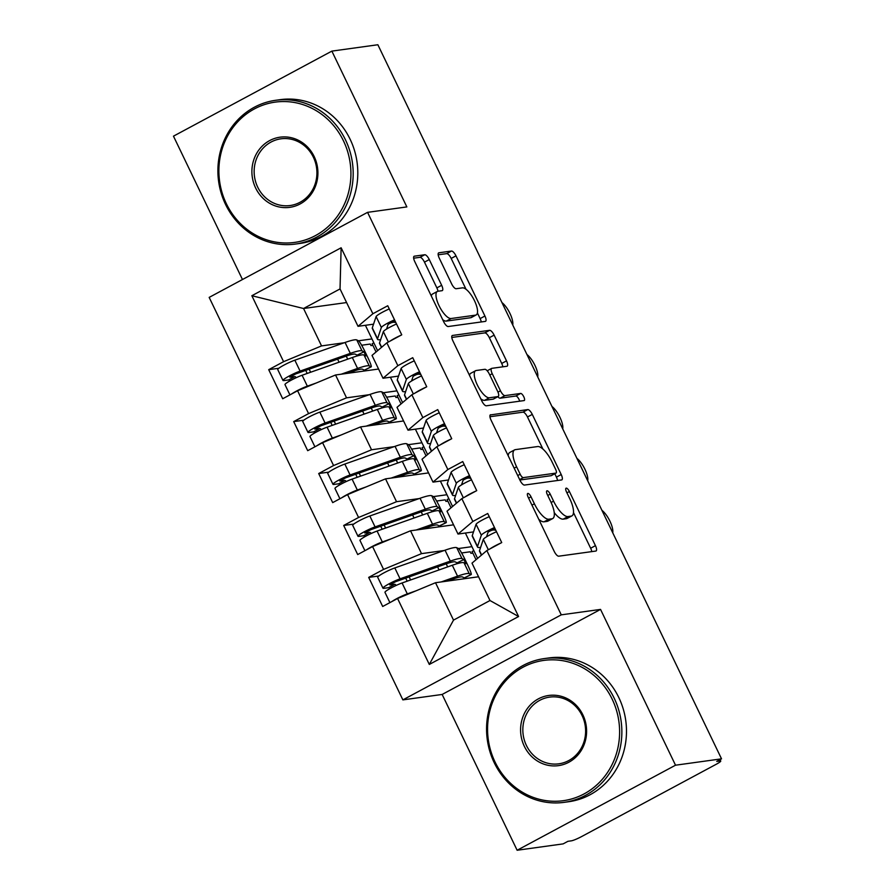 <?xml version="1.0" encoding="UTF-8"?>
<svg xmlns="http://www.w3.org/2000/svg" width="895" height="895" viewBox="0 0 895 895"><rect width="100%" height="100%" fill="white"/><g stroke="black" fill="none" stroke-linecap="round" stroke-linejoin="round"><path stroke-width="1.34" d="M527.871 493.436A3.994 1.376 61.8 0 0 527.703 493.492A3.994 1.376 61.8 0 0 528.139 497.206L554.206 551.365A5.694 1.969 61.8 0 0 558.726 556.187L595.835 551.051A5.694 1.969 61.8 0 0 596.081 550.973A5.694 1.969 61.8 0 0 595.443 545.659L569.377 491.5A3.994 1.376 61.8 0 0 566.222 488.133A3.994 1.376 61.8 0 0 566.054 488.189A3.994 1.376 61.8 0 0 566.49 491.903L569.869 498.907A18.236 6.299 61.8 0 1 571.894 515.889A18.236 6.299 61.8 0 1 571.122 516.135L568.023 516.56A18.236 6.299 61.8 0 1 553.58 501.166L550.201 494.152A3.994 1.376 61.8 0 0 547.046 490.784A3.994 1.376 61.8 0 0 546.879 490.84A3.994 1.376 61.8 0 0 547.315 494.555L550.693 501.569A18.236 6.299 61.8 0 1 552.718 518.541A18.236 6.299 61.8 0 1 551.947 518.787L548.848 519.212A18.236 6.299 61.8 0 1 534.404 503.818L531.026 496.803A3.994 1.376 61.8 0 0 527.871 493.436M429.276 259.561A5.694 1.969 61.8 0 0 424.756 254.751L414.351 256.183A5.694 1.969 61.8 0 0 414.105 256.261A5.694 1.969 61.8 0 0 414.743 261.564L443.685 321.719A5.694 1.969 61.8 0 0 448.205 326.53L485.314 321.394A5.694 1.969 61.8 0 0 485.56 321.316A5.694 1.969 61.8 0 0 484.922 316.013L455.98 255.858A5.694 1.969 61.8 0 0 451.46 251.047L438.886 252.793A5.694 1.969 61.8 0 0 438.639 252.871A5.694 1.969 61.8 0 0 439.277 258.174L451.662 283.916A5.694 1.969 61.8 0 0 456.181 288.727L462.413 287.866A15.237 5.258 61.8 0 1 474.07 299.87A15.237 5.258 61.8 0 1 476.185 314.928A15.237 5.258 61.8 0 1 475.547 315.141L451.114 318.519A15.237 5.258 61.8 0 1 439.456 306.515A15.237 5.258 61.8 0 1 437.331 291.457A15.237 5.258 61.8 0 1 437.979 291.244L442.052 290.685A5.694 1.969 61.8 0 0 442.298 290.606A5.694 1.969 61.8 0 0 441.66 285.304L429.276 259.561L424.476 262.134A5.694 1.969 61.8 0 0 419.956 257.324L413.635 258.196M675.524 765.203L600.545 609.405L442.152 694.453L517.131 850.25L675.524 765.203L721.527 758.837L716.727 761.41L720.095 760.951L719.58 759.889M600.545 609.405L561.266 614.843L367.565 212.35L406.845 206.913L331.866 51.116L377.869 44.75L721.527 758.837M490.65 414.721A5.694 1.969 61.8 0 0 490.404 414.799A5.694 1.969 61.8 0 0 491.042 420.102L519.984 480.257A5.694 1.969 61.8 0 0 524.504 485.068L561.612 479.933A5.694 1.969 61.8 0 0 561.859 479.854A5.694 1.969 61.8 0 0 561.221 474.551L532.279 414.396A5.694 1.969 61.8 0 0 527.759 409.586L490.203 414.956M481.834 400.994L452.892 340.838A5.694 1.969 61.8 0 1 452.255 335.536A5.694 1.969 61.8 0 1 452.501 335.457L489.61 330.322A5.694 1.969 61.8 0 1 494.129 335.133L506.514 360.875A5.694 1.969 61.8 0 1 507.152 366.178A5.694 1.969 61.8 0 1 506.906 366.256L491.858 368.337A5.694 1.969 61.8 0 0 491.612 368.416A5.694 1.969 61.8 0 0 492.25 373.718L500.462 390.802A5.694 1.969 61.8 0 0 504.981 395.612L520.655 393.442A3.994 1.376 61.8 0 1 523.698 396.586A3.994 1.376 61.8 0 1 524.257 400.524A3.994 1.376 61.8 0 1 524.09 400.58L486.354 405.804A5.694 1.969 61.8 0 1 481.834 400.994M376.057 351.981L372.119 343.781L373.853 342.852M401.049 403.913L397.111 395.713L398.846 394.784M426.042 455.846L422.104 447.657L423.838 446.717M451.035 507.778L447.097 499.589L448.831 498.649M561.266 614.843L402.873 699.879L209.173 297.397L367.565 212.35M429.309 664.448L397.57 598.498L435.518 582.723L453.519 620.112L429.309 664.448L518.585 616.521L486.846 550.559L501.726 542.571L487.719 513.484L472.84 521.472L461.842 498.627L476.722 490.639L462.726 461.551L447.847 469.539L436.849 446.694L451.729 438.707L437.733 409.619L422.854 417.607L411.857 394.762L426.736 386.774L412.74 357.687L397.861 365.675L386.864 342.83L401.743 334.831L387.748 305.754L372.868 313.742L358.022 326.317L340.033 288.928L303.55 308.506L321.54 345.906L344.228 342.763M378.786 576L368.695 577.398L382.691 606.486L397.57 598.498M368.695 577.398L383.575 569.41L372.577 546.565L410.525 530.791L453.564 524.828M353.793 524.067L343.691 525.466L357.698 554.553L372.577 546.565M343.691 525.466L358.571 517.478L347.573 494.622L385.532 478.859L428.571 472.896M328.801 472.135L318.698 473.533L332.694 502.621L347.573 494.622M318.698 473.533L333.578 465.545L322.58 442.689L360.54 426.915L403.578 420.963M303.808 420.202L293.705 421.601L307.701 450.677L322.58 442.689M293.705 421.601L308.585 413.613L297.587 390.757L335.547 374.983L378.585 369.031M278.815 368.27L268.713 369.669L282.708 398.745L297.587 390.757M268.713 369.669L283.592 361.681L251.853 295.719L341.129 247.781L372.868 313.742M420.169 373.114L418.2 373.383M398.532 376.101L383.015 378.249L372.018 355.404L386.864 342.83M397.861 365.675L383.015 378.249M358.492 340.794L371.962 338.925L377.612 350.661M365.395 325.299L371.962 338.925M346.589 302.555L303.55 308.506L251.853 295.719M283.592 361.681L321.54 345.906M445.162 425.047L443.193 425.315M423.525 428.034L408.008 430.182L397.011 407.337L411.857 394.762M422.854 417.607L408.008 430.182M390.388 377.231L402.605 402.605M335.547 374.983L346.544 397.839L369.221 394.695M383.485 392.726L396.955 390.858M308.585 413.613L346.544 397.839M470.155 476.979L468.186 477.248M448.518 479.977L433.001 482.114L422.004 459.269L436.849 446.694M447.847 469.539L433.001 482.114M415.392 429.164L427.597 454.537M360.54 426.915L371.537 449.771L394.214 446.639M408.478 444.658L421.948 442.79M333.578 465.545L371.537 449.771M495.148 528.911L493.179 529.18M473.511 531.91L458.005 534.058L447.008 511.202L461.842 498.627M472.84 521.472L458.005 534.058M440.385 481.096L452.59 506.469M385.532 478.859L396.53 501.703L419.207 498.571M433.471 496.591L446.941 494.734M358.571 517.478L396.53 501.703M517.131 850.25L563.134 843.884L567.933 841.311L571.301 840.841A8.704 1.04 154.3 0 0 581.649 836.545L716.045 764.375A8.704 1.04 154.3 0 0 720.743 761.041A8.704 1.04 154.3 0 0 720.095 760.951M476.039 559.711L472.09 551.521L473.824 550.593M518.585 616.521L489.99 600.523L472.001 563.134L486.846 550.559M465.378 533.028L477.583 558.402M410.525 530.791L421.523 553.636L444.2 550.503M458.464 548.523L471.933 546.666M383.575 569.41L421.523 553.636M331.866 51.116L173.473 136.163L242.467 279.52M442.152 694.453L402.873 699.879M395.176 321.182L393.207 321.45M373.539 324.169L358.022 326.317M453.519 620.112L489.99 600.523M435.518 582.723L478.556 576.772M341.129 247.781L340.033 288.928M538.779 519.313A18.236 6.299 61.8 0 0 544.048 521.796L548.848 519.212M552.718 518.541L547.919 521.114A18.236 6.299 61.8 0 1 547.147 521.371L544.048 521.796M554.24 512.634A18.236 6.299 61.8 0 0 563.223 519.145L568.023 516.56M571.894 515.889L567.094 518.462A18.236 6.299 61.8 0 1 566.322 518.708L563.223 519.145M591.752 551.611A5.694 1.969 61.8 0 0 590.644 548.243L573.494 512.589M542.907 449.044L527.479 416.981A5.694 1.969 61.8 0 0 522.96 412.17L489.934 416.734M557.518 480.503A5.694 1.969 61.8 0 0 556.421 477.124L554.799 473.746M520.174 474.249A3.994 1.376 61.8 0 0 523.34 477.617L555.918 473.108A3.994 1.376 61.8 0 0 556.086 473.052A3.994 1.376 61.8 0 0 555.638 469.349L552.081 461.954A18.236 6.299 61.8 0 0 537.638 446.549L515.363 449.637A18.236 6.299 61.8 0 0 514.591 449.883A18.236 6.299 61.8 0 0 516.616 466.854L520.174 474.249L517.724 475.569M551.421 475.525A3.994 1.376 61.8 0 1 551.286 475.637A3.994 1.376 61.8 0 1 551.107 475.692L519.872 480.011M514.591 449.883L509.792 452.456A18.236 6.299 61.8 0 0 508.192 455.756M451.785 337.471L484.81 332.895L489.61 330.322M502.811 366.827A5.694 1.969 61.8 0 0 501.715 363.448L489.33 337.706A5.694 1.969 61.8 0 0 484.81 332.895M497.833 396.709A5.694 1.969 61.8 0 0 500.182 398.185L515.856 396.026L520.655 393.442M519.671 401.195A3.994 1.376 61.8 0 0 515.856 396.026M476.241 370.496A15.237 5.258 61.8 0 0 475.592 370.709A15.237 5.258 61.8 0 0 477.717 385.767A15.237 5.258 61.8 0 0 489.364 397.772L497.967 396.586A5.694 1.969 61.8 0 0 498.213 396.507A5.694 1.969 61.8 0 0 497.575 391.204L489.364 374.121A5.694 1.969 61.8 0 0 484.844 369.311L476.241 370.496M475.592 370.709L470.792 373.282A15.237 5.258 61.8 0 0 469.528 375.419M480.783 398.79A15.237 5.258 61.8 0 0 484.564 400.356L489.364 397.772M493.615 398.924A5.694 1.969 61.8 0 1 493.413 399.08A5.694 1.969 61.8 0 1 493.167 399.159L484.564 400.356M437.968 291.255A5.694 1.969 61.8 0 0 436.861 287.877L424.476 262.134M437.331 291.457L432.531 294.03A15.237 5.258 61.8 0 0 431.312 295.999M442.701 319.672A15.237 5.258 61.8 0 0 446.314 321.092L451.114 318.519M476.185 314.928L471.385 317.512A15.237 5.258 61.8 0 1 470.736 317.714L446.314 321.092M466.026 289.286L451.181 258.442A5.694 1.969 61.8 0 0 446.661 253.632L438.181 254.806M481.219 321.965A5.694 1.969 61.8 0 0 480.123 318.598L477.415 312.959M391.82 601.585A11.613 1.387 -25.7 0 1 396.463 598.8A11.613 1.387 -25.7 0 1 407.314 593.888L416.141 590.778M396.172 585.431A2.327 0.783 61.8 0 0 394.84 584.323L389.761 584.916L395.747 581.638L445.967 563.917A29.02 3.457 154.3 0 1 455.253 561.926L457.155 562.854L463.89 559.52L465.926 563.682L463.99 562.742A36.572 4.363 154.3 0 0 452.288 565.26L402.068 582.981A11.613 1.387 154.3 0 0 391.216 587.892A11.613 1.387 154.3 0 0 384.962 592.345L389.896 602.615M463.89 559.52L461.988 558.592A36.572 4.363 154.3 0 0 450.297 561.109L400.065 578.83A11.613 1.387 154.3 0 0 389.224 583.741A11.613 1.387 154.3 0 0 382.959 588.194A11.613 1.387 154.3 0 0 383.798 588.317L388.587 587.679A2.327 0.783 -118.2 0 1 389.828 588.653M382.959 588.194L377.712 577.286A11.613 1.387 -25.7 0 1 383.966 572.834A11.613 1.387 -25.7 0 1 394.818 567.922L445.039 550.201A36.572 4.363 -25.7 0 1 456.741 547.684L458.564 548.579A11.613 1.074 63.7 0 1 465.143 559.733L467.637 564.924A11.613 1.074 63.7 0 1 471.217 574.556L464.483 577.89A11.613 1.074 -116.3 0 1 464.326 577.879L471.061 574.545A11.613 1.074 63.7 0 0 471.217 574.556M457.155 562.854L457.658 563.548M447.209 581.101L453.217 578.987A29.02 3.457 -25.7 0 1 462.502 576.984L464.326 577.879M441.19 581.94L457.546 576.167A36.572 4.363 -25.7 0 1 469.237 573.65L471.061 574.545M472.84 553.076L470.949 553.334L470.199 551.779L461.607 552.965M486.522 536.832L488.133 532.033L494.98 528.565M489.252 516.672A11.613 1.387 154.3 0 0 482.349 520.006A11.613 1.387 154.3 0 0 476.084 524.291L472.269 535.579A36.572 4.363 154.3 0 0 472.269 536.139L477.516 547.046A36.572 4.363 -25.7 0 1 477.527 546.487L481.331 535.188A11.613 1.387 -25.7 0 1 487.596 530.914A11.613 1.387 -25.7 0 1 494.499 527.569M481.42 555.157L479.519 551.208A36.572 4.363 -25.7 0 1 479.519 550.638L483.334 539.349A11.613 1.387 -25.7 0 1 489.599 535.076A11.613 1.387 -25.7 0 1 496.501 531.731M500.931 542.996A11.613 1.387 154.3 0 0 494.845 545.972A11.613 1.387 154.3 0 0 490.191 548.758M612.728 532.749A14.51 5.012 61.8 0 0 601.921 510.318M495.886 530.444A11.613 6.668 59.5 0 0 492.339 530.164L489.565 530.959M480.626 547.371A36.572 4.363 -25.7 0 1 477.516 547.046M366.827 549.642A11.613 1.387 -25.7 0 1 371.47 546.867A11.613 1.387 -25.7 0 1 382.322 541.956L391.149 538.835M371.179 533.487A2.327 0.783 61.8 0 0 369.848 532.391L364.768 532.984L370.754 529.706L420.974 511.985A29.02 3.457 154.3 0 1 430.26 509.982L432.162 510.922L438.897 507.588L440.933 511.75L438.997 510.81A36.572 4.363 154.3 0 0 427.295 513.327L377.075 531.048A11.613 1.387 154.3 0 0 366.223 535.96A11.613 1.387 154.3 0 0 359.969 540.412L364.903 550.682M438.897 507.588L436.995 506.648A36.572 4.363 154.3 0 0 425.304 509.177L375.072 526.898A11.613 1.387 154.3 0 0 364.22 531.809A11.613 1.387 154.3 0 0 357.966 536.262A11.613 1.387 154.3 0 0 358.805 536.385L363.594 535.747A2.327 0.783 -118.2 0 1 364.836 536.72M357.966 536.262L352.719 525.354A11.613 1.387 -25.7 0 1 358.973 520.901A11.613 1.387 -25.7 0 1 369.825 515.99L420.046 498.269A36.572 4.363 -25.7 0 1 431.748 495.752L433.572 496.647A11.613 1.074 63.7 0 1 440.139 507.801L442.645 512.992A11.613 1.074 63.7 0 1 446.225 522.624L439.49 525.958A11.613 1.074 -116.3 0 1 439.333 525.947L446.068 522.613A11.613 1.074 63.7 0 0 446.225 522.624M432.162 510.922L432.665 511.604M422.216 529.169L428.224 527.054A29.02 3.457 -25.7 0 1 437.51 525.052L439.333 525.947M416.197 530.008L432.542 524.235A36.572 4.363 -25.7 0 1 444.244 521.718L446.068 522.613M447.847 501.144L445.956 501.401L445.207 499.846L436.615 501.032M341.834 497.709A11.613 1.387 -25.7 0 1 346.477 494.935A11.613 1.387 -25.7 0 1 357.329 490.024L366.156 486.902M346.186 481.555A2.327 0.783 61.8 0 0 344.855 480.458L339.776 481.051L345.761 477.773L395.982 460.052A29.02 3.457 154.3 0 1 405.267 458.05L407.169 458.99L413.904 455.656L415.929 459.806L414.005 458.878A36.572 4.363 154.3 0 0 402.303 461.395L352.082 479.116A11.613 1.387 154.3 0 0 341.23 484.027A11.613 1.387 154.3 0 0 334.976 488.48L339.91 498.739M413.904 455.656L412.002 454.716A36.572 4.363 154.3 0 0 400.3 457.244L350.079 474.965A11.613 1.387 154.3 0 0 339.227 479.865A11.613 1.387 154.3 0 0 332.974 484.318A11.613 1.387 154.3 0 0 333.813 484.441L338.601 483.815A2.327 0.783 -118.2 0 1 339.843 484.788M332.974 484.318L327.727 473.421A11.613 1.387 -25.7 0 1 333.98 468.969A11.613 1.387 -25.7 0 1 344.832 464.057L395.053 446.336A36.572 4.363 -25.7 0 1 406.755 443.808L408.579 444.703A11.613 1.074 63.7 0 1 415.146 455.868L417.652 461.059A11.613 1.074 63.7 0 1 421.232 470.692L414.497 474.026A11.613 1.074 -116.3 0 1 414.34 474.014L421.075 470.68A11.613 1.074 63.7 0 0 421.232 470.692M407.169 458.99L407.672 459.672M397.223 477.236L403.231 475.111A29.02 3.457 -25.7 0 1 412.517 473.119L414.34 474.014M391.204 478.064L407.549 472.303A36.572 4.363 -25.7 0 1 419.252 469.785L421.075 470.68M422.854 449.212L420.963 449.469L420.214 447.914L411.622 449.1M316.841 445.777A11.613 1.387 -25.7 0 1 321.484 442.991A11.613 1.387 -25.7 0 1 332.336 438.091L341.163 434.97M321.193 429.622A2.327 0.783 61.8 0 0 319.862 428.526L314.783 429.119L320.768 425.841L370.989 408.12A29.02 3.457 154.3 0 1 380.274 406.117L382.176 407.057L388.911 403.723L390.936 407.874L389.012 406.945A36.572 4.363 154.3 0 0 377.31 409.462L327.089 427.183A11.613 1.387 154.3 0 0 316.237 432.095A11.613 1.387 154.3 0 0 309.972 436.547L314.917 446.806M388.911 403.723L387.009 402.784A36.572 4.363 154.3 0 0 375.307 405.312L325.086 423.022A11.613 1.387 154.3 0 0 314.234 427.933A11.613 1.387 154.3 0 0 307.981 432.386A11.613 1.387 154.3 0 0 308.809 432.509L313.608 431.871A2.327 0.783 -118.2 0 1 314.85 432.856M307.981 432.386L302.734 421.478A11.613 1.387 -25.7 0 1 308.988 417.025A11.613 1.387 -25.7 0 1 319.839 412.125L370.06 394.404A36.572 4.363 -25.7 0 1 381.762 391.876L383.586 392.771A11.613 1.074 63.7 0 1 390.153 403.936L392.659 409.127A11.613 1.074 63.7 0 1 396.228 418.759L389.504 422.093A11.613 1.074 -116.3 0 1 389.347 422.071L396.082 418.737A11.613 1.074 63.7 0 0 396.228 418.759M382.176 407.057L382.68 407.74M372.231 425.304L378.238 423.178A29.02 3.457 -25.7 0 1 387.524 421.176L389.347 422.071M366.212 426.132L382.557 420.37A36.572 4.363 -25.7 0 1 394.259 417.842L396.082 418.737M397.861 397.279L395.97 397.537L395.221 395.982L386.629 397.167M291.837 393.845A11.613 1.387 -25.7 0 1 296.491 391.059A11.613 1.387 -25.7 0 1 307.343 386.148L316.17 383.038M296.189 377.69A2.327 0.783 61.8 0 0 294.869 376.594L289.779 377.187L295.775 373.909L345.996 356.188A29.02 3.457 154.3 0 1 355.281 354.185L357.183 355.125L363.918 351.791L365.943 355.942L364.019 355.002A36.572 4.363 154.3 0 0 352.317 357.53L302.096 375.251A11.613 1.387 154.3 0 0 291.244 380.162A11.613 1.387 154.3 0 0 284.979 384.615L289.924 394.874M363.918 351.791L362.016 350.851A36.572 4.363 154.3 0 0 350.314 353.38L300.094 371.089A11.613 1.387 154.3 0 0 289.242 376.001A11.613 1.387 154.3 0 0 282.988 380.453A11.613 1.387 154.3 0 0 283.816 380.576L288.615 379.939A2.327 0.783 -118.2 0 1 289.857 380.923M282.988 380.453L277.73 369.545A11.613 1.387 -25.7 0 1 283.995 365.093A11.613 1.387 -25.7 0 1 294.847 360.182L345.067 342.472A36.572 4.363 -25.7 0 1 356.769 339.943L358.593 340.838A11.613 1.074 63.7 0 1 365.16 352.003L367.666 357.194A11.613 1.074 63.7 0 1 371.235 366.827L364.5 370.161A11.613 1.074 -116.3 0 1 364.354 370.138L371.089 366.805A11.613 1.074 63.7 0 0 371.235 366.827M357.183 355.125L357.676 355.807M347.238 373.372L353.245 371.246A29.02 3.457 -25.7 0 1 362.531 369.243L364.354 370.138M341.219 374.2L357.564 368.438A36.572 4.363 -25.7 0 1 369.266 365.91L371.089 366.805M372.868 345.347L370.978 345.604L370.228 344.049L361.636 345.235M461.518 484.9L463.14 480.1L469.987 476.632M464.259 464.729A11.613 1.387 154.3 0 0 457.356 468.074A11.613 1.387 154.3 0 0 451.091 472.347L447.276 483.647A36.572 4.363 154.3 0 0 447.276 484.206L452.523 495.114A36.572 4.363 -25.7 0 1 452.534 494.555L456.338 483.255A11.613 1.387 -25.7 0 1 462.603 478.982A11.613 1.387 -25.7 0 1 469.506 475.637M456.428 503.214L454.526 499.276A36.572 4.363 -25.7 0 1 454.526 498.705L458.341 487.417A11.613 1.387 -25.7 0 1 464.594 483.143A11.613 1.387 -25.7 0 1 471.508 479.798M475.939 491.064A11.613 1.387 154.3 0 0 469.853 494.04A11.613 1.387 154.3 0 0 465.199 496.826M587.724 480.816A14.51 5.012 61.8 0 0 576.928 458.385M470.893 478.512A11.613 6.668 59.5 0 0 467.347 478.221L464.572 479.026M455.633 495.438A36.572 4.363 -25.7 0 1 452.523 495.114M436.525 432.956L438.147 428.168L444.994 424.7M439.266 412.796A11.613 1.387 154.3 0 0 432.352 416.141A11.613 1.387 154.3 0 0 426.098 420.415L422.283 431.714A36.572 4.363 154.3 0 0 422.283 432.274L427.53 443.182A36.572 4.363 -25.7 0 1 427.53 442.622L431.345 431.323A11.613 1.387 -25.7 0 1 437.61 427.049A11.613 1.387 -25.7 0 1 444.513 423.704M431.435 451.281L429.533 447.332A36.572 4.363 -25.7 0 1 429.533 446.773L433.348 435.485A11.613 1.387 -25.7 0 1 439.602 431.2A11.613 1.387 -25.7 0 1 446.515 427.866M450.946 439.132A11.613 1.387 154.3 0 0 444.86 442.108A11.613 1.387 154.3 0 0 440.206 444.893M562.731 428.884A14.51 5.012 61.8 0 0 551.935 406.453M445.9 426.568A11.613 6.668 59.5 0 0 442.354 426.288L439.579 427.094M430.64 443.495A36.572 4.363 -25.7 0 1 427.53 443.182M411.532 381.024L413.154 376.236L420.001 372.767M414.273 360.864A11.613 1.387 154.3 0 0 407.359 364.209A11.613 1.387 154.3 0 0 401.105 368.483L397.29 379.782A36.572 4.363 154.3 0 0 397.29 380.341L402.537 391.249A36.572 4.363 -25.7 0 1 402.537 390.69L406.352 379.39A11.613 1.387 -25.7 0 1 412.617 375.117A11.613 1.387 -25.7 0 1 419.52 371.772M406.442 399.349L404.54 395.4A36.572 4.363 -25.7 0 1 404.54 394.84L408.355 383.541A11.613 1.387 -25.7 0 1 414.609 379.267A11.613 1.387 -25.7 0 1 421.523 375.922M425.942 387.199A11.613 1.387 154.3 0 0 419.856 390.175A11.613 1.387 154.3 0 0 415.213 392.961M537.738 376.952A14.51 5.012 61.8 0 0 526.942 354.521M420.896 374.636A11.613 6.668 59.5 0 0 417.361 374.356L414.586 375.162M405.648 391.562A36.572 4.363 -25.7 0 1 402.537 391.249M386.539 329.091L388.161 324.303L395.008 320.824M389.28 308.932A11.613 1.387 154.3 0 0 382.366 312.277A11.613 1.387 154.3 0 0 376.113 316.55L372.298 327.85A36.572 4.363 154.3 0 0 372.298 328.409L377.545 339.317A36.572 4.363 -25.7 0 1 377.545 338.757L381.359 327.458A11.613 1.387 -25.7 0 1 387.613 323.184A11.613 1.387 -25.7 0 1 394.527 319.839M381.449 347.417L379.547 343.467A36.572 4.363 -25.7 0 1 379.547 342.908L383.362 331.609A11.613 1.387 -25.7 0 1 389.616 327.335A11.613 1.387 -25.7 0 1 396.53 323.99M400.949 335.267A11.613 1.387 154.3 0 0 394.863 338.243A11.613 1.387 154.3 0 0 390.22 341.029M512.745 325.019A14.51 5.012 61.8 0 0 501.95 302.577M395.903 322.703A11.613 6.668 59.5 0 0 392.368 322.424L389.594 323.229M380.655 339.63A36.572 4.363 -25.7 0 1 377.545 339.317M495.036 761.992A70.817 65.928 -97.9 0 0 584.077 793.91A70.817 65.928 -97.9 0 0 612.146 699.107A70.817 65.928 -97.9 0 0 523.094 667.189A70.817 65.928 -97.9 0 0 495.036 761.992M614.216 698.257A72.562 67.55 82.1 0 1 564.163 802.345A72.562 67.55 82.1 0 1 494.219 762.685A72.562 67.55 82.1 0 1 544.272 658.586A72.562 67.55 82.1 0 1 614.216 698.257M524.313 746.273A35.408 32.958 82.1 0 1 538.342 698.872A35.408 32.958 82.1 0 1 582.869 714.837A35.408 32.958 82.1 0 1 568.84 762.238A35.408 32.958 82.1 0 1 524.313 746.273M582.063 715.519A33.663 31.336 -97.9 0 0 549.608 697.115A33.663 31.336 -97.9 0 0 526.383 745.412A33.663 31.336 -97.9 0 0 558.838 763.815A33.663 31.336 -97.9 0 0 582.063 715.519M544.272 658.586L548.892 657.948A72.562 67.55 82.1 0 1 618.837 697.608A72.562 67.55 82.1 0 1 568.784 801.707L564.163 802.345M226.345 203.702A70.817 65.928 -97.9 0 0 315.398 235.62A70.817 65.928 -97.9 0 0 343.456 140.828A70.817 65.928 -97.9 0 0 254.415 108.91A70.817 65.928 -97.9 0 0 226.345 203.702M345.537 139.967A72.562 67.55 82.1 0 1 295.484 244.055A72.562 67.55 82.1 0 1 225.54 204.396A72.562 67.55 82.1 0 1 275.593 100.307A72.562 67.55 82.1 0 1 345.537 139.967M255.623 187.984A35.408 32.958 82.1 0 1 269.663 140.582A35.408 32.958 82.1 0 1 314.179 156.547A35.408 32.958 82.1 0 1 300.149 203.948A35.408 32.958 82.1 0 1 255.623 187.984M313.373 157.229A33.663 31.336 -97.9 0 0 280.918 138.826A33.663 31.336 -97.9 0 0 257.693 187.122A33.663 31.336 -97.9 0 0 290.148 205.526A33.663 31.336 -97.9 0 0 313.373 157.229M275.593 100.307L280.213 99.658A72.562 67.55 82.1 0 1 350.158 139.329A72.562 67.55 82.1 0 1 300.105 243.418L295.484 244.055M531.954 505.127L534.404 503.818M547.147 521.371L551.947 518.787M547.762 495.472L550.201 494.152M551.119 502.487L553.58 501.166M566.322 518.708L571.122 516.135M566.938 492.821L569.377 491.5M590.644 548.243L595.443 545.659M528.587 498.123L531.026 496.803M522.96 412.17L527.759 409.586M527.479 416.981L532.279 414.396M556.421 477.124L561.221 474.551M519.671 479.586L523.34 477.617M551.107 475.692L555.918 473.108M514.166 468.174L516.616 466.854M489.33 337.706L494.129 335.133M501.715 363.448L506.514 360.875M489.8 375.039L492.25 373.718M497.989 392.133L500.462 390.802M500.182 398.185L504.981 395.612M493.167 399.159L497.967 396.586M436.861 287.877L441.66 285.304M470.736 317.714L475.547 315.141M446.661 253.632L451.46 251.047M451.181 258.442L455.98 255.858M480.123 318.598L484.922 316.013M419.956 257.324L424.756 254.751M388.587 587.679L394.84 584.323M469.237 573.65L463.99 562.742M461.988 558.592L456.741 547.684M450.297 561.109L445.039 550.201M400.065 578.83L394.818 567.922M407.169 581.179L405.703 578.125M454.056 580.161L453.452 578.897M447.679 566.893L446.202 563.839M457.546 576.167L452.288 565.26M407.314 593.888L402.068 582.981M439.053 569.936L437.588 566.882M410.604 579.971L409.138 576.917M479.519 550.638L481.611 554.989M483.334 539.349L488.346 549.754M472.269 535.579L477.527 546.487M476.084 524.291L481.331 535.188M363.594 535.747L369.848 532.391M444.244 521.718L438.997 510.81M436.995 506.648L431.748 495.752M425.304 509.177L420.046 498.269M375.072 526.898L369.825 515.99M382.176 529.247L380.711 526.193M429.063 528.218L428.459 526.965M422.675 514.961L421.209 511.906M432.542 524.235L427.295 513.327M382.322 541.956L377.075 531.048M414.061 518.004L412.584 514.949M385.611 528.039L384.134 524.985M338.601 483.815L344.855 480.458M419.252 469.785L414.005 458.878M412.002 454.716L406.755 443.808M400.3 457.244L395.053 446.336M350.079 474.965L344.832 464.057M357.183 477.315L355.718 474.26M404.07 476.285L403.466 475.032M397.682 463.028L396.216 459.974M407.549 472.303L402.303 461.395M357.329 490.024L352.082 479.116M389.068 466.071L387.591 463.017M360.618 476.106L359.141 473.052M313.608 431.871L319.862 428.526M394.259 417.842L389.012 406.945M387.009 402.784L381.762 391.876M375.307 405.312L370.06 394.404M325.086 423.022L319.839 412.125M332.19 425.382L330.725 422.328M379.077 424.353L378.473 423.1M372.689 411.096L371.224 408.042M382.557 420.37L377.31 409.462M332.336 438.091L327.089 427.183M364.075 414.128L362.598 411.085M335.625 424.174L334.148 421.12M288.615 379.939L294.869 376.594M369.266 365.91L364.019 355.002M362.016 350.851L356.769 339.943M350.314 353.38L345.067 342.472M300.094 371.089L294.847 360.182M307.198 373.45L305.732 370.396M354.084 372.421L353.48 371.168M347.696 359.163L346.231 356.109M357.564 368.438L352.317 357.53M307.343 386.148L302.096 375.251M339.071 362.195L337.605 359.152M310.621 372.242L309.155 369.187M454.526 498.705L456.618 503.057M458.341 487.417L463.353 497.821M447.276 483.647L452.534 494.555M451.091 472.347L456.338 483.255M429.533 446.773L431.625 451.125M433.348 435.485L438.36 445.889M422.283 431.714L427.53 442.622M426.098 420.415L431.345 431.323M404.54 394.84L406.632 399.192M408.355 383.541L413.356 393.957M397.29 379.782L402.537 390.69M401.105 368.483L406.352 379.39M379.547 342.908L381.639 347.249M383.362 331.609L388.363 342.024M372.298 327.85L377.545 338.757M376.113 316.55L381.359 327.458M720.743 761.041L720.061 759.631M551.286 475.637L556.086 473.052M487.193 370.787L491.612 368.416M493.413 399.08L498.213 396.507"/></g></svg>
